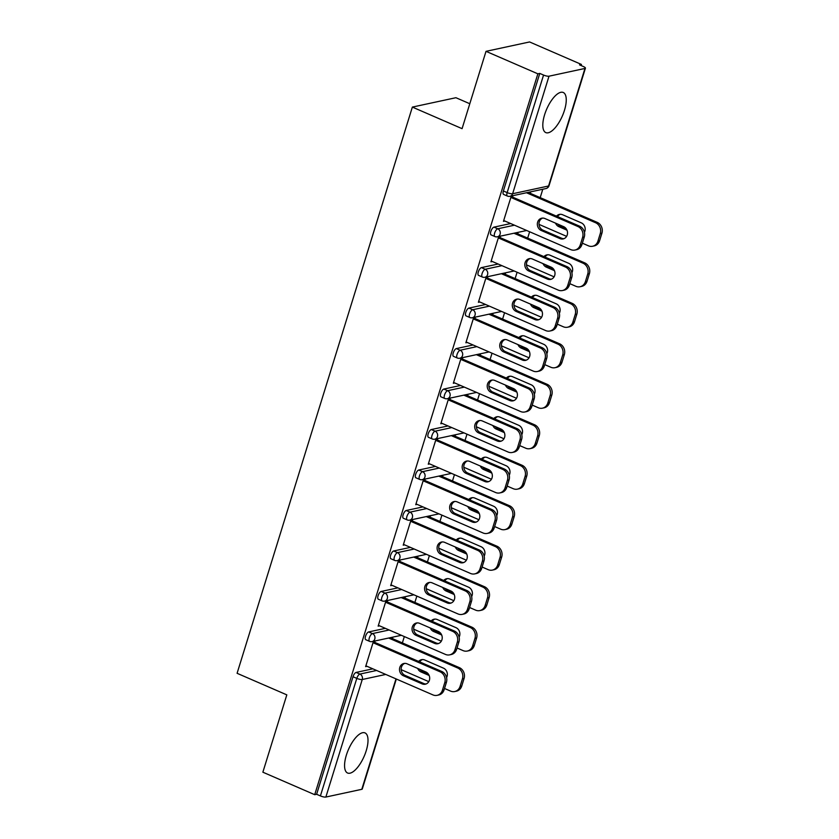 <?xml version="1.0" encoding="UTF-8"?>
<svg xmlns="http://www.w3.org/2000/svg" width="839" height="839" viewBox="0 0 839 839"><rect width="100%" height="100%" fill="white"/><g stroke="black" fill="none" stroke-linecap="round" stroke-linejoin="round"><path stroke-width="1.26" d="M366.192 750.821A21.877 8.558 113.5 0 0 364.996 732.898A21.877 8.558 113.5 0 0 346.381 755.09A21.877 8.558 113.5 0 0 347.587 773.023A21.877 8.558 113.5 0 0 366.192 750.821M564.437 110.402A21.877 8.558 113.5 0 0 563.242 92.479A21.877 8.558 113.5 0 0 544.626 114.67A21.877 8.558 113.5 0 0 545.822 132.604A21.877 8.558 113.5 0 0 564.437 110.402M469.798 103.732L455.923 97.712L412.358 107.088L237.091 673.298L286.812 694.86L262.869 772.195L314.719 794.69L537.862 73.822L486.012 51.336L529.577 41.95L581.427 64.446L579.518 64.855L583.304 66.501A4.205 1.049 17.2 0 1 585.423 68.148L549.031 185.702A4.205 1.049 17.2 0 1 548.57 185.996L584.951 68.452A4.205 1.049 17.2 0 0 585.423 68.148M402.363 642.915L404.325 636.57M414.886 602.433L416.847 596.089M427.418 561.952L429.379 555.617M439.951 521.47L441.912 515.136M452.483 480.988L454.444 474.654M465.016 440.506L466.977 434.172M477.548 400.025L479.509 393.69M490.07 359.553L492.032 353.209M502.603 319.072L504.564 312.727M515.136 278.59L517.097 272.256M527.668 238.108L529.629 231.774M540.201 197.626L542.791 189.236M581.091 65.536L581.427 64.446M549.01 76.192L512.629 193.736A4.205 1.049 17.2 0 1 507.165 192.603A4.205 1.647 113.5 0 0 507.396 196.053L503.61 194.417A4.205 1.647 -66.5 0 1 503.379 190.967L507.165 192.603L543.557 75.059A4.205 1.049 17.2 0 0 549.01 76.192L584.951 68.452M503.379 190.967L539.771 73.413L537.862 73.822M543.557 75.059L539.771 73.413M396.323 679.024L362.28 789.017A4.205 1.049 -162.8 0 1 361.808 789.31L325.868 797.05A4.205 1.049 -162.8 0 1 320.414 795.917L316.628 794.281L314.719 794.69M412.358 107.088L462.079 128.661L486.012 51.336M504.879 221.035L503.463 221.339L511.087 196.693L512.744 196.336M528.622 193.673L528.874 192.865L530.521 192.509L530.269 193.316M368.657 631.945L372.443 633.592A4.205 1.647 -66.5 0 0 369.328 637.892A4.205 1.647 113.5 0 0 369.559 641.342L365.773 639.696A4.205 1.647 -66.5 0 1 365.542 636.245A4.205 1.647 -66.5 0 1 368.657 631.945L385.353 628.348M316.628 794.281L353.009 676.727A4.205 1.647 -66.5 0 1 356.124 672.427L372.831 668.83M387.429 601.133L385.783 601.49L378.148 626.146L379.574 625.842M403.307 598.48L403.559 597.662L405.216 597.305L404.964 598.123M393.711 550.982L397.497 552.628A4.205 1.647 -66.5 0 0 394.393 556.928A4.205 1.647 113.5 0 0 394.624 560.379L390.838 558.732A4.205 1.647 -66.5 0 1 390.607 555.282A4.205 1.647 -66.5 0 1 393.711 550.982L410.418 547.385M412.494 520.18L410.848 520.537L403.213 545.182L404.639 544.878M428.372 517.516L428.624 516.709L430.271 516.352L430.019 517.16M418.776 470.018L422.562 471.665A4.205 1.647 -66.5 0 0 419.448 475.965A4.205 1.647 113.5 0 0 419.689 479.415L415.892 477.779A4.205 1.647 -66.5 0 1 415.662 474.329A4.205 1.647 -66.5 0 1 418.776 470.018L435.483 466.421M437.559 439.217L435.902 439.573L428.278 464.219L429.694 463.915M453.438 436.553L453.689 435.745L455.336 435.389L455.084 436.207M443.831 389.065L447.627 390.701A4.205 1.647 -66.5 0 0 444.513 395.012A4.205 1.647 113.5 0 0 444.743 398.462L440.957 396.816A4.205 1.647 -66.5 0 1 440.727 393.365A4.205 1.647 -66.5 0 1 443.831 389.065L460.538 385.468M462.614 358.253L460.968 358.61L453.333 383.266L454.759 382.962M478.492 355.6L478.744 354.782L480.401 354.425L480.149 355.243M468.896 308.102L472.682 309.748A4.205 1.647 -66.5 0 0 469.578 314.048A4.205 1.647 113.5 0 0 469.809 317.499L466.023 315.852A4.205 1.647 -66.5 0 1 465.792 312.402A4.205 1.647 -66.5 0 1 468.896 308.102L485.603 304.505M487.679 277.3L486.033 277.646L478.398 302.302L479.824 301.998M503.557 274.636L503.809 273.818L505.456 273.462L505.204 274.28M493.961 227.138L497.747 228.785A4.205 1.647 -66.5 0 0 494.632 233.085A4.205 1.647 113.5 0 0 494.863 236.535L491.077 234.889A4.205 1.647 -66.5 0 1 490.846 231.449A4.205 1.647 -66.5 0 1 493.961 227.138L510.668 223.541M516.09 234.154L516.342 233.336L517.988 232.99L517.736 233.798M500.212 236.818L498.555 237.175L490.93 261.82L492.357 261.516M481.429 267.62L485.215 269.267A4.205 1.647 -66.5 0 0 482.11 273.566A4.205 1.647 113.5 0 0 482.341 277.017L478.545 275.37A4.205 1.647 -66.5 0 1 478.314 271.92A4.205 1.647 -66.5 0 1 481.429 267.62L498.135 264.023M491.025 315.118L491.276 314.3L492.933 313.943L492.682 314.761M475.147 317.771L473.5 318.128L465.865 342.784L467.292 342.48M456.364 348.584L460.16 350.23A4.205 1.647 -66.5 0 0 457.045 354.53A4.205 1.647 113.5 0 0 457.276 357.98L453.49 356.334A4.205 1.647 -66.5 0 1 453.259 352.883A4.205 1.647 -66.5 0 1 456.364 348.584L473.07 344.986M465.96 396.081L466.222 395.263L467.868 394.907L467.617 395.725M450.092 398.735L448.435 399.091L440.811 423.747L442.226 423.433M431.309 429.547L435.095 431.183A4.205 1.647 -66.5 0 0 431.98 435.493A4.205 1.647 113.5 0 0 432.211 438.933L428.425 437.297A4.205 1.647 -66.5 0 1 428.194 433.847A4.205 1.647 -66.5 0 1 431.309 429.547L448.016 425.95M440.905 477.034L441.157 476.227L442.803 475.87L442.552 476.678M425.027 479.698L423.37 480.055L415.745 504.7L417.172 504.396M406.244 510.5L410.03 512.147A4.205 1.647 -66.5 0 0 406.925 516.446A4.205 1.647 113.5 0 0 407.156 519.897L403.36 518.25A4.205 1.647 -66.5 0 1 403.129 514.81A4.205 1.647 -66.5 0 1 406.244 510.5L422.95 506.903M415.84 557.998L416.092 557.18L417.749 556.823L417.497 557.641M399.962 560.662L398.315 561.008L390.68 585.664L392.107 585.36M381.179 591.464L384.975 593.11A4.205 1.647 -66.5 0 0 381.86 597.41A4.205 1.647 113.5 0 0 382.091 600.86L378.305 599.214A4.205 1.647 -66.5 0 1 378.074 595.763A4.205 1.647 -66.5 0 1 381.179 591.464L397.885 587.866M390.785 638.961L391.037 638.143L392.683 637.787L392.432 638.605M374.907 641.615L373.25 641.971L365.626 666.627L367.042 666.323M563.955 238.685A6.45 5.716 77.8 0 1 561.595 238.234L542.896 230.127A6.45 5.716 77.8 0 1 538.995 224.023A6.45 5.716 77.8 0 1 542.571 218.098M512.514 197.081L579.56 226.163A8.411 7.457 77.8 0 1 584.259 237.028L581.93 244.558A8.411 7.457 77.8 0 1 576.592 249.697L574.946 250.053A8.411 7.457 -102.2 0 0 580.273 244.915L581.93 244.558M574.946 250.053A8.411 7.457 -102.2 0 1 570.761 249.613L503.715 220.531M510.857 197.427L577.914 226.52L579.56 226.163M584.259 237.028L582.602 237.385L580.273 244.915M559.938 238.591L541.239 230.484A6.45 5.716 77.8 0 1 537.348 223.908A6.45 5.716 77.8 0 1 541.732 218.203A6.45 5.716 77.8 0 1 544.931 218.539L563.64 226.656A6.45 5.716 77.8 0 1 567.531 233.232A6.45 5.716 77.8 0 1 563.147 238.926A6.45 5.716 77.8 0 1 559.938 238.591L561.595 238.234M582.602 237.385A8.411 7.457 -102.2 0 0 577.914 226.52M555.533 223.143A6.45 5.716 -102.2 0 0 558.889 226.677L566.996 230.19M584.426 232.309A6.45 5.716 -102.2 0 0 581.291 222.859L562.591 214.742A6.45 5.716 -102.2 0 0 559.382 214.406A6.45 5.716 -102.2 0 0 556.488 216.158M539.005 224.38L566.629 236.357M582.35 243.184L588.422 245.817A8.411 7.457 -102.2 0 0 592.596 246.257A8.411 7.457 -102.2 0 0 597.934 241.108L600.263 233.588A8.411 7.457 -102.2 0 0 595.564 222.723L597.221 222.366L529.094 192.813M526.483 192.75L595.564 222.723M597.934 241.108L599.581 240.762L601.909 233.232L600.263 233.588M560.221 214.302A6.45 5.716 -102.2 0 0 557.557 216.619M557.966 224.191A6.45 5.716 -102.2 0 0 560.546 226.32L566.22 228.785M599.581 240.762A8.411 7.457 77.8 0 1 594.253 245.9L592.596 246.257M597.221 222.366A8.411 7.457 77.8 0 1 601.909 233.232M551.433 279.167A6.45 5.716 77.8 0 1 549.063 278.716L530.363 270.609A6.45 5.716 77.8 0 1 526.462 264.505A6.45 5.716 77.8 0 1 530.038 258.58M499.981 237.552L567.038 266.645A8.411 7.457 77.8 0 1 571.726 277.51L569.398 285.04A8.411 7.457 77.8 0 1 564.07 290.179L562.413 290.535A8.411 7.457 -102.2 0 0 567.741 285.396L569.398 285.04M562.413 290.535A8.411 7.457 -102.2 0 1 558.229 290.095L491.182 261.002M498.335 237.909L565.381 267.001L567.038 266.645M571.726 277.51L570.08 277.866L567.741 285.396M547.416 279.072L528.706 270.966A6.45 5.716 77.8 0 1 524.815 264.39A6.45 5.716 77.8 0 1 529.199 258.685A6.45 5.716 77.8 0 1 532.408 259.02L551.108 267.138A6.45 5.716 77.8 0 1 555.009 273.713A6.45 5.716 77.8 0 1 550.615 279.408A6.45 5.716 77.8 0 1 547.416 279.072L549.063 278.716M570.08 277.866A8.411 7.457 -102.2 0 0 565.381 267.001M538.9 319.649A6.45 5.716 77.8 0 1 536.53 319.198L517.831 311.08A6.45 5.716 77.8 0 1 513.929 304.987A6.45 5.716 77.8 0 1 517.506 299.062M487.449 278.034L554.506 307.126A8.411 7.457 77.8 0 1 559.194 317.991L556.865 325.522A8.411 7.457 77.8 0 1 551.538 330.66L549.881 331.017A8.411 7.457 -102.2 0 0 555.219 325.878L556.865 325.522M549.881 331.017A8.411 7.457 -102.2 0 1 545.707 330.576L478.649 301.484M485.802 278.391L552.849 307.483L554.506 307.126M559.194 317.991L557.547 318.348L555.219 325.878M534.883 319.554L516.174 311.437A6.45 5.716 77.8 0 1 512.283 304.872A6.45 5.716 77.8 0 1 516.667 299.166A6.45 5.716 77.8 0 1 519.876 299.502L538.575 307.619A6.45 5.716 77.8 0 1 542.476 314.195A6.45 5.716 77.8 0 1 538.082 319.89A6.45 5.716 77.8 0 1 534.883 319.554L536.53 319.198M557.547 318.348A8.411 7.457 -102.2 0 0 552.849 307.483M526.368 360.13A6.45 5.716 77.8 0 1 523.997 359.679L505.298 351.562A6.45 5.716 77.8 0 1 501.397 345.469A6.45 5.716 77.8 0 1 504.973 339.543M474.916 318.516L541.973 347.608A8.411 7.457 77.8 0 1 546.661 358.473L544.333 366.003A8.411 7.457 77.8 0 1 539.005 371.142L537.348 371.499A8.411 7.457 -102.2 0 0 542.686 366.36L544.333 366.003M537.348 371.499A8.411 7.457 -102.2 0 1 533.174 371.058L466.117 341.966M473.269 318.872L540.316 347.965L541.973 347.608M546.661 358.473L545.014 358.83L542.686 366.36M522.351 360.036L503.652 351.919A6.45 5.716 77.8 0 1 499.75 345.353A6.45 5.716 77.8 0 1 504.134 339.648A6.45 5.716 77.8 0 1 507.343 339.984L526.043 348.101A6.45 5.716 77.8 0 1 529.944 354.666A6.45 5.716 77.8 0 1 525.56 360.371A6.45 5.716 77.8 0 1 522.351 360.036L523.997 359.679M545.014 358.83A8.411 7.457 -102.2 0 0 540.316 347.965M513.835 400.602A6.45 5.716 77.8 0 1 511.475 400.161L492.766 392.044A6.45 5.716 77.8 0 1 488.864 385.95A6.45 5.716 77.8 0 1 492.451 380.015M462.383 358.998L529.44 388.09A8.411 7.457 77.8 0 1 534.139 398.955L531.8 406.475A8.411 7.457 77.8 0 1 526.473 411.624L524.826 411.98A8.411 7.457 -102.2 0 0 530.154 406.831L531.8 406.475M524.826 411.98A8.411 7.457 -102.2 0 1 520.641 411.54L453.584 382.448M460.737 359.354L527.794 388.447L529.44 388.09M534.139 398.955L532.482 399.312L530.154 406.831M509.818 400.518L491.119 392.4A6.45 5.716 77.8 0 1 487.218 385.825A6.45 5.716 77.8 0 1 491.602 380.13A6.45 5.716 77.8 0 1 494.811 380.466L513.52 388.583A6.45 5.716 77.8 0 1 517.411 395.148A6.45 5.716 77.8 0 1 513.028 400.853A6.45 5.716 77.8 0 1 509.818 400.518L511.475 400.161M532.482 399.312A8.411 7.457 -102.2 0 0 527.794 388.447M501.303 441.083A6.45 5.716 77.8 0 1 498.943 440.643L480.233 432.525A6.45 5.716 77.8 0 1 476.342 426.432A6.45 5.716 77.8 0 1 479.918 420.496M449.861 399.479L516.908 428.572A8.411 7.457 77.8 0 1 521.606 439.437L519.278 446.956A8.411 7.457 77.8 0 1 513.94 452.106L512.293 452.462A8.411 7.457 -102.2 0 0 517.621 447.313L519.278 446.956M512.293 452.462A8.411 7.457 -102.2 0 1 508.109 452.022L441.062 422.929M448.204 399.836L515.261 428.928L516.908 428.572M521.606 439.437L519.949 439.793L517.621 447.313M497.286 440.999L478.587 432.882A6.45 5.716 77.8 0 1 474.685 426.306A6.45 5.716 77.8 0 1 479.079 420.612A6.45 5.716 77.8 0 1 482.278 420.947L500.988 429.065A6.45 5.716 77.8 0 1 504.879 435.63A6.45 5.716 77.8 0 1 500.495 441.335A6.45 5.716 77.8 0 1 497.286 440.999L498.943 440.643M519.949 439.793A8.411 7.457 -102.2 0 0 515.261 428.928M543.001 263.624A6.45 5.716 -102.2 0 0 546.367 267.159L554.464 270.672M571.894 272.78A6.45 5.716 -102.2 0 0 568.758 263.341L550.059 255.224A6.45 5.716 -102.2 0 0 546.85 254.888A6.45 5.716 -102.2 0 0 543.955 256.64M526.483 264.862L554.097 276.839M569.817 283.666L575.89 286.298A8.411 7.457 -102.2 0 0 580.064 286.739A8.411 7.457 -102.2 0 0 585.402 281.589L587.73 274.07A8.411 7.457 -102.2 0 0 583.032 263.205L584.689 262.848L516.572 233.294M513.95 233.232L583.032 263.205M585.402 281.589L587.048 281.233L589.377 273.713L587.73 274.07M547.689 254.773A6.45 5.716 -102.2 0 0 545.025 257.101M545.434 264.673A6.45 5.716 -102.2 0 0 548.014 266.802L553.688 269.267M587.048 281.233A8.411 7.457 77.8 0 1 581.721 286.382L580.064 286.739M584.689 262.848A8.411 7.457 77.8 0 1 589.377 273.713M530.468 304.106A6.45 5.716 -102.2 0 0 533.835 307.64L541.931 311.154M559.361 313.262A6.45 5.716 -102.2 0 0 556.226 303.812L537.526 295.706A6.45 5.716 -102.2 0 0 534.317 295.37A6.45 5.716 -102.2 0 0 531.433 297.121M513.95 305.344L541.564 317.32M557.295 324.148L563.357 326.78A8.411 7.457 -102.2 0 0 567.542 327.22A8.411 7.457 -102.2 0 0 572.869 322.071L575.197 314.552A8.411 7.457 -102.2 0 0 570.51 303.687L572.156 303.33L504.04 273.776M501.418 273.713L570.51 303.687M572.869 322.071L574.516 321.715L576.844 314.195L575.197 314.552M535.167 295.255A6.45 5.716 -102.2 0 0 532.492 297.583M532.901 305.155A6.45 5.716 -102.2 0 0 535.481 307.284L541.155 309.748M574.516 321.715A8.411 7.457 77.8 0 1 569.188 326.864L567.542 327.22M572.156 303.33A8.411 7.457 77.8 0 1 576.844 314.195M517.946 344.588A6.45 5.716 -102.2 0 0 521.302 348.122L529.409 351.635M546.829 353.743A6.45 5.716 -102.2 0 0 543.703 344.294L524.994 336.187A6.45 5.716 -102.2 0 0 521.795 335.841A6.45 5.716 -102.2 0 0 518.901 337.593M501.418 345.825L529.031 357.802M544.763 364.629L550.824 367.251A8.411 7.457 -102.2 0 0 555.009 367.692A8.411 7.457 -102.2 0 0 560.337 362.553L562.665 355.023A8.411 7.457 -102.2 0 0 557.977 344.158L559.623 343.801L491.507 314.258M488.896 314.195L557.977 344.158M560.337 362.553L561.994 362.196L564.322 354.677L562.665 355.023M522.634 335.736A6.45 5.716 -102.2 0 0 519.96 338.065M520.369 345.637A6.45 5.716 -102.2 0 0 522.949 347.766L528.633 350.23M561.994 362.196A8.411 7.457 77.8 0 1 556.656 367.335L555.009 367.692M559.623 343.801A8.411 7.457 77.8 0 1 564.322 354.677M505.414 385.059A6.45 5.716 -102.2 0 0 508.77 388.604L516.876 392.117M534.307 394.225A6.45 5.716 -102.2 0 0 531.171 384.776L512.461 376.659A6.45 5.716 -102.2 0 0 509.263 376.323A6.45 5.716 -102.2 0 0 506.368 378.074M488.885 386.297L516.509 398.284M532.23 405.101L538.292 407.733A8.411 7.457 -102.2 0 0 542.476 408.173A8.411 7.457 -102.2 0 0 547.804 403.035L550.132 395.505A8.411 7.457 -102.2 0 0 545.444 384.64L547.091 384.283L478.975 354.729M476.363 354.666L545.444 384.64M547.804 403.035L549.461 402.678L551.789 395.148L550.132 395.505M510.102 376.218A6.45 5.716 -102.2 0 0 507.427 378.536M507.836 386.118A6.45 5.716 -102.2 0 0 510.427 388.247L516.1 390.712M549.461 402.678A8.411 7.457 77.8 0 1 544.123 407.817L542.476 408.173M547.091 384.283A8.411 7.457 77.8 0 1 551.789 395.148M492.881 425.541A6.45 5.716 -102.2 0 0 496.237 429.075L504.344 432.599M521.774 434.707A6.45 5.716 -102.2 0 0 518.638 425.258L499.939 417.14A6.45 5.716 -102.2 0 0 496.73 416.805A6.45 5.716 -102.2 0 0 493.835 418.556M476.353 426.778L503.977 438.766M519.698 445.582L525.759 448.215A8.411 7.457 -102.2 0 0 529.944 448.655A8.411 7.457 -102.2 0 0 535.272 443.516L537.61 435.986A8.411 7.457 -102.2 0 0 532.912 425.121L534.569 424.765L466.442 395.211M463.831 395.148L532.912 425.121M535.272 443.516L536.929 443.16L539.257 435.63L537.61 435.986M497.569 416.7A6.45 5.716 -102.2 0 0 494.905 419.018M495.304 426.6A6.45 5.716 -102.2 0 0 497.894 428.729L503.568 431.183M536.929 443.16A8.411 7.457 77.8 0 1 531.601 448.299L529.944 448.655M534.569 424.765A8.411 7.457 77.8 0 1 539.257 435.63M488.77 481.565A6.45 5.716 77.8 0 1 486.41 481.125L467.711 473.007A6.45 5.716 77.8 0 1 463.81 466.914A6.45 5.716 77.8 0 1 467.386 460.978M437.329 439.961L504.375 469.053A8.411 7.457 77.8 0 1 509.074 479.918L506.746 487.438A8.411 7.457 77.8 0 1 501.407 492.587L499.761 492.933A8.411 7.457 -102.2 0 0 505.088 487.795L506.746 487.438M499.761 492.933A8.411 7.457 -102.2 0 1 495.576 492.503L428.53 463.411M435.672 440.318L502.729 469.4L504.375 469.053M509.074 479.918L507.417 480.275L505.088 487.795M484.764 481.481L466.054 473.364A6.45 5.716 77.8 0 1 462.163 466.788A6.45 5.716 77.8 0 1 466.547 461.093A6.45 5.716 77.8 0 1 469.746 461.429L488.455 469.536A6.45 5.716 77.8 0 1 492.346 476.112A6.45 5.716 77.8 0 1 487.962 481.817A6.45 5.716 77.8 0 1 484.764 481.481L486.41 481.125M507.417 480.275A8.411 7.457 -102.2 0 0 502.729 469.4M480.348 466.023A6.45 5.716 -102.2 0 0 483.704 469.557L491.811 473.081M509.242 475.189A6.45 5.716 -102.2 0 0 506.106 465.739L487.407 457.622A6.45 5.716 -102.2 0 0 484.197 457.286A6.45 5.716 -102.2 0 0 481.303 459.038M463.82 467.26L491.444 479.247M507.165 486.064L513.237 488.697A8.411 7.457 -102.2 0 0 517.411 489.137A8.411 7.457 -102.2 0 0 522.749 483.998L525.078 476.468A8.411 7.457 -102.2 0 0 520.379 465.603L522.036 465.246L453.909 435.693M451.298 435.63L520.379 465.603M522.749 483.998L524.396 483.642L526.724 476.112L525.078 476.468M485.036 457.182A6.45 5.716 -102.2 0 0 482.373 459.499M482.782 467.082A6.45 5.716 -102.2 0 0 485.362 469.2L491.035 471.665M524.396 483.642A8.411 7.457 77.8 0 1 519.068 488.78L517.411 489.137M522.036 465.246A8.411 7.457 77.8 0 1 526.724 476.112M476.248 522.047A6.45 5.716 77.8 0 1 473.878 521.596L455.178 513.489A6.45 5.716 77.8 0 1 451.277 507.385A6.45 5.716 77.8 0 1 454.853 501.46M424.796 480.443L491.853 509.525A8.411 7.457 77.8 0 1 496.541 520.4L494.213 527.92A8.411 7.457 77.8 0 1 488.885 533.059L487.228 533.415A8.411 7.457 -102.2 0 0 492.556 528.276L494.213 527.92M487.228 533.415A8.411 7.457 -102.2 0 1 483.044 532.975L415.997 503.893M423.15 480.799L490.196 509.881L491.853 509.525M496.541 520.4L494.895 520.746L492.556 528.276M472.231 521.952L453.521 513.846A6.45 5.716 77.8 0 1 449.631 507.27A6.45 5.716 77.8 0 1 454.014 501.565A6.45 5.716 77.8 0 1 457.224 501.911L475.923 510.018A6.45 5.716 77.8 0 1 479.824 516.593A6.45 5.716 77.8 0 1 475.43 522.298A6.45 5.716 77.8 0 1 472.231 521.952L473.878 521.596M494.895 520.746A8.411 7.457 -102.2 0 0 490.196 509.881M467.816 506.504A6.45 5.716 -102.2 0 0 471.182 510.039L479.279 513.552M496.709 515.67A6.45 5.716 -102.2 0 0 493.573 506.221L474.874 498.104A6.45 5.716 -102.2 0 0 471.665 497.768A6.45 5.716 -102.2 0 0 468.77 499.52M451.298 507.742L478.912 519.729M494.632 526.546L500.705 529.178A8.411 7.457 -102.2 0 0 504.879 529.619A8.411 7.457 -102.2 0 0 510.217 524.469L512.545 516.95A8.411 7.457 -102.2 0 0 507.847 506.085L509.504 505.728L441.387 476.174M438.766 476.112L507.847 506.085M510.217 524.469L511.863 524.123L514.192 516.593L512.545 516.95M472.504 497.663A6.45 5.716 -102.2 0 0 469.84 499.981M470.249 507.553A6.45 5.716 -102.2 0 0 472.829 509.682L478.503 512.147M511.863 524.123A8.411 7.457 77.8 0 1 506.536 529.262L504.879 529.619M509.504 505.728A8.411 7.457 77.8 0 1 514.192 516.593M463.715 562.529A6.45 5.716 77.8 0 1 461.345 562.078L442.646 553.971A6.45 5.716 77.8 0 1 438.745 547.867A6.45 5.716 77.8 0 1 442.321 541.942M412.264 520.914L479.321 550.006A8.411 7.457 77.8 0 1 484.009 560.871L481.68 568.402A8.411 7.457 77.8 0 1 476.353 573.54L474.696 573.897A8.411 7.457 -102.2 0 0 480.034 568.758L481.68 568.402M474.696 573.897A8.411 7.457 -102.2 0 1 470.522 573.457L403.465 544.364M410.617 521.271L477.664 550.363L479.321 550.006M484.009 560.871L482.362 561.228L480.034 568.758M459.699 562.434L440.989 554.327A6.45 5.716 77.8 0 1 437.098 547.752A6.45 5.716 77.8 0 1 441.482 542.046A6.45 5.716 77.8 0 1 444.691 542.382L463.39 550.499A6.45 5.716 77.8 0 1 467.292 557.075A6.45 5.716 77.8 0 1 462.908 562.77A6.45 5.716 77.8 0 1 459.699 562.434L461.345 562.078M482.362 561.228A8.411 7.457 -102.2 0 0 477.664 550.363M455.294 546.986A6.45 5.716 -102.2 0 0 458.65 550.52L466.746 554.034M484.176 556.142A6.45 5.716 -102.2 0 0 481.041 546.703L462.341 538.586A6.45 5.716 -102.2 0 0 459.132 538.25A6.45 5.716 -102.2 0 0 456.248 540.001M438.766 548.224L466.379 560.2M482.11 567.028L488.172 569.66A8.411 7.457 -102.2 0 0 492.357 570.101A8.411 7.457 -102.2 0 0 497.684 564.951L500.013 557.432A8.411 7.457 -102.2 0 0 495.325 546.567L496.971 546.21L428.855 516.656M426.243 516.593L495.325 546.567M497.684 564.951L499.331 564.595L501.67 557.075L500.013 557.432M459.982 538.135A6.45 5.716 -102.2 0 0 457.307 540.463M457.716 548.035A6.45 5.716 -102.2 0 0 460.296 550.164L465.97 552.628M499.331 564.595A8.411 7.457 77.8 0 1 494.003 569.744L492.357 570.101M496.971 546.21A8.411 7.457 77.8 0 1 501.67 557.075M451.183 603.01A6.45 5.716 77.8 0 1 448.813 602.559L430.113 594.452A6.45 5.716 77.8 0 1 426.212 588.349A6.45 5.716 77.8 0 1 429.788 582.423M399.731 561.396L466.788 590.488A8.411 7.457 77.8 0 1 471.476 601.353L469.148 608.883A8.411 7.457 77.8 0 1 463.82 614.022L462.163 614.379A8.411 7.457 -102.2 0 0 467.501 609.24L469.148 608.883M462.163 614.379A8.411 7.457 -102.2 0 1 457.989 613.938L390.932 584.846M398.085 561.752L465.131 590.845L466.788 590.488M471.476 601.353L469.83 601.71L467.501 609.24M447.166 602.916L428.467 594.799A6.45 5.716 77.8 0 1 424.565 588.233A6.45 5.716 77.8 0 1 428.949 582.528A6.45 5.716 77.8 0 1 432.158 582.864L450.858 590.981A6.45 5.716 77.8 0 1 454.759 597.557A6.45 5.716 77.8 0 1 450.375 603.251A6.45 5.716 77.8 0 1 447.166 602.916L448.813 602.559M469.83 601.71A8.411 7.457 -102.2 0 0 465.131 590.845M442.761 587.468A6.45 5.716 -102.2 0 0 446.117 591.002L454.224 594.515M471.644 596.623A6.45 5.716 -102.2 0 0 468.519 587.174L449.809 579.067A6.45 5.716 -102.2 0 0 446.61 578.732A6.45 5.716 -102.2 0 0 443.716 580.483M426.233 588.705L453.847 600.682M469.578 607.509L475.64 610.142A8.411 7.457 -102.2 0 0 479.824 610.582A8.411 7.457 -102.2 0 0 485.152 605.433L487.48 597.913A8.411 7.457 -102.2 0 0 482.792 587.048L484.439 586.692L416.322 557.138M413.711 557.075L482.792 587.048M485.152 605.433L486.809 605.076L489.137 597.557L487.48 597.913M447.449 578.616A6.45 5.716 -102.2 0 0 444.775 580.945M445.184 588.517A6.45 5.716 -102.2 0 0 447.764 590.646L453.448 593.11M486.809 605.076A8.411 7.457 77.8 0 1 481.471 610.226L479.824 610.582M484.439 586.692A8.411 7.457 77.8 0 1 489.137 597.557M438.65 643.492A6.45 5.716 77.8 0 1 436.29 643.041L417.581 634.924A6.45 5.716 77.8 0 1 413.679 628.831A6.45 5.716 77.8 0 1 417.266 622.905M387.209 601.878L454.256 630.97A8.411 7.457 77.8 0 1 458.954 641.835L456.615 649.365A8.411 7.457 77.8 0 1 451.288 654.504L449.641 654.86A8.411 7.457 -102.2 0 0 454.969 649.722L456.615 649.365M449.641 654.86A8.411 7.457 -102.2 0 1 445.457 654.42L378.399 625.328M385.552 602.234L452.609 631.327L454.256 630.97M458.954 641.835L457.297 642.192L454.969 649.722M434.633 643.398L415.934 635.28A6.45 5.716 77.8 0 1 412.033 628.715A6.45 5.716 77.8 0 1 416.427 623.01A6.45 5.716 77.8 0 1 419.626 623.346L438.336 631.463A6.45 5.716 77.8 0 1 442.226 638.028A6.45 5.716 77.8 0 1 437.843 643.733A6.45 5.716 77.8 0 1 434.633 643.398L436.29 643.041M457.297 642.192A8.411 7.457 -102.2 0 0 452.609 631.327M430.229 627.95A6.45 5.716 -102.2 0 0 433.585 631.484L441.692 634.997M459.122 637.105A6.45 5.716 -102.2 0 0 455.986 627.656L437.276 619.549A6.45 5.716 -102.2 0 0 434.078 619.203A6.45 5.716 -102.2 0 0 431.183 620.965M413.7 629.187L441.324 641.164M457.045 647.991L463.107 650.624A8.411 7.457 -102.2 0 0 467.292 651.054A8.411 7.457 -102.2 0 0 472.619 645.915L474.947 638.395A8.411 7.457 -102.2 0 0 470.26 627.52L471.906 627.173L403.79 597.62M401.178 597.557L470.26 627.52M472.619 645.915L474.276 645.558L476.604 638.039L474.947 638.395M434.917 619.098A6.45 5.716 -102.2 0 0 432.253 621.426M432.651 628.998A6.45 5.716 -102.2 0 0 435.242 631.127L440.915 633.592M474.276 645.558A8.411 7.457 77.8 0 1 468.938 650.697L467.292 651.054M471.906 627.173A8.411 7.457 77.8 0 1 476.604 638.039M426.118 683.963A6.45 5.716 77.8 0 1 423.758 683.523L405.048 675.405A6.45 5.716 77.8 0 1 401.157 669.312A6.45 5.716 77.8 0 1 404.734 663.387M374.676 642.359L441.723 671.452A8.411 7.457 77.8 0 1 446.421 682.317L444.093 689.847A8.411 7.457 77.8 0 1 438.755 694.986L437.109 695.342A8.411 7.457 -102.2 0 0 442.436 690.193L444.093 689.847M437.109 695.342A8.411 7.457 -102.2 0 1 432.924 694.902L365.877 665.809M373.019 642.716L440.076 671.808L441.723 671.452M446.421 682.317L444.764 682.673L442.436 690.193M422.101 683.879L403.402 675.762A6.45 5.716 77.8 0 1 399.5 669.197A6.45 5.716 77.8 0 1 403.895 663.492A6.45 5.716 77.8 0 1 407.093 663.827L425.803 671.945A6.45 5.716 77.8 0 1 429.694 678.51A6.45 5.716 77.8 0 1 425.31 684.215A6.45 5.716 77.8 0 1 422.101 683.879L423.758 683.523M444.764 682.673A8.411 7.457 -102.2 0 0 440.076 671.808M417.696 668.421A6.45 5.716 -102.2 0 0 421.052 671.966L429.159 675.479M446.589 677.587A6.45 5.716 -102.2 0 0 443.453 668.138L424.754 660.02A6.45 5.716 -102.2 0 0 421.545 659.685A6.45 5.716 -102.2 0 0 418.651 661.436M401.168 669.658L428.792 681.646M444.513 688.462L450.574 691.095A8.411 7.457 -102.2 0 0 454.759 691.535A8.411 7.457 -102.2 0 0 460.087 686.396L462.425 678.866A8.411 7.457 -102.2 0 0 457.727 668.001L459.384 667.645L391.257 638.091M388.646 638.039L457.727 668.001M460.087 686.396L461.744 686.04L464.072 678.51L462.425 678.866M422.384 659.58A6.45 5.716 -102.2 0 0 419.72 661.898M420.119 669.48A6.45 5.716 -102.2 0 0 422.709 671.609L428.383 674.074M461.744 686.04A8.411 7.457 77.8 0 1 456.416 691.179L454.759 691.535M459.384 667.645A8.411 7.457 77.8 0 1 464.072 678.51M507.396 196.053A4.205 4.205 0 0 0 509.955 196.305A4.205 3.723 77.8 0 0 512.629 193.736L548.57 185.996A4.205 3.723 77.8 0 1 545.895 188.565A4.205 4.205 0 0 0 549.031 185.702M361.808 789.31L395.998 678.877M385.762 674.441L362.259 679.506L325.868 797.05M320.414 795.917L356.795 678.373L353.009 676.727M356.124 672.427L359.91 674.074A4.205 3.723 -102.2 0 1 362.259 679.506A4.205 1.049 -162.8 0 1 356.795 678.373A4.205 1.647 -66.5 0 1 359.91 674.074L376.617 670.466M494.863 236.535A4.205 4.205 0 0 0 497.433 236.787A4.205 3.723 77.8 0 0 500.096 234.217A4.205 3.723 -102.2 0 0 497.747 228.785L514.454 225.188M482.341 277.017A4.205 4.205 0 0 0 484.9 277.269A4.205 3.723 77.8 0 0 487.564 274.699A4.205 3.723 -102.2 0 0 485.215 269.267L501.921 265.669M469.809 317.499A4.205 4.205 0 0 0 472.367 317.75A4.205 3.723 77.8 0 0 475.031 315.181A4.205 3.723 -102.2 0 0 472.682 309.748L489.389 306.151M457.276 357.98A4.205 4.205 0 0 0 459.835 358.232A4.205 3.723 77.8 0 0 462.499 355.663A4.205 3.723 -102.2 0 0 460.16 350.23L476.856 346.633M444.743 398.462A4.205 4.205 0 0 0 447.302 398.714A4.205 3.723 77.8 0 0 449.966 396.144A4.205 3.723 -102.2 0 0 447.627 390.701L464.334 387.104M432.211 438.933A4.205 4.205 0 0 0 434.77 439.196A4.205 3.723 77.8 0 0 437.444 436.616A4.205 3.723 -102.2 0 0 435.095 431.183L451.802 427.586M419.689 479.415A4.205 4.205 0 0 0 422.248 479.667A4.205 3.723 77.8 0 0 424.912 477.097A4.205 3.723 -102.2 0 0 422.562 471.665L439.269 468.068M407.156 519.897A4.205 4.205 0 0 0 409.715 520.149A4.205 3.723 77.8 0 0 412.379 517.579A4.205 3.723 -102.2 0 0 410.03 512.147L426.736 508.549M394.624 560.379A4.205 4.205 0 0 0 397.183 560.63A4.205 3.723 77.8 0 0 399.846 558.061A4.205 3.723 -102.2 0 0 397.497 552.628L414.204 549.031M382.091 600.86A4.205 4.205 0 0 0 384.65 601.112A4.205 3.723 77.8 0 0 387.314 598.543A4.205 3.723 -102.2 0 0 384.975 593.11L401.682 589.513M369.559 641.342A4.205 4.205 0 0 0 372.117 641.594A4.205 3.723 77.8 0 0 374.781 639.024A4.205 3.723 -102.2 0 0 372.443 633.592L389.149 629.995M541.239 230.484L542.896 230.127M560.546 226.32L558.889 226.677M528.706 270.966L530.363 270.609M516.174 311.437L517.831 311.08M503.652 351.919L505.298 351.562M491.119 392.4L492.766 392.044M478.587 432.882L480.233 432.525M548.014 266.802L546.367 267.159M535.481 307.284L533.835 307.64M522.949 347.766L521.302 348.122M510.427 388.247L508.77 388.604M497.894 428.729L496.237 429.075M466.054 473.364L467.711 473.007M485.362 469.2L483.704 469.557M453.521 513.846L455.178 513.489M472.829 509.682L471.182 510.039M440.989 554.327L442.646 553.971M460.296 550.164L458.65 550.52M428.467 594.799L430.113 594.452M447.764 590.646L446.117 591.002M415.934 635.28L417.581 634.924M435.242 631.127L433.585 631.484M403.402 675.762L405.048 675.405M422.709 671.609L421.052 671.966M509.955 196.305L545.895 188.565M497.433 236.787L526.672 230.494M484.9 277.269L514.15 270.966M472.367 317.75L501.617 311.447M459.835 358.232L489.085 351.929M447.302 398.714L476.552 392.411M434.77 439.196L464.019 432.893M422.248 479.667L451.497 473.374M409.715 520.149L438.965 513.856M397.183 560.63L426.432 554.338M384.65 601.112L413.9 594.809M372.117 641.594L401.367 635.291"/></g></svg>
